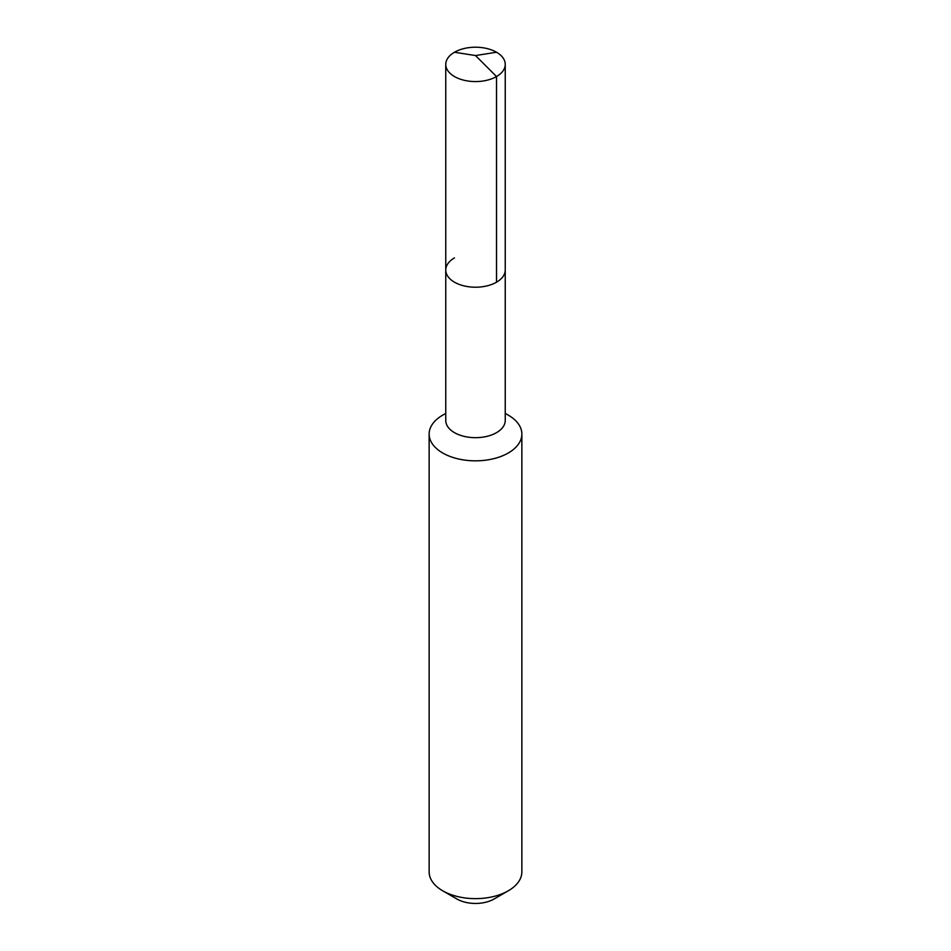 <?xml version="1.0" encoding="UTF-8"?>
<svg xmlns="http://www.w3.org/2000/svg" width="951" height="951" viewBox="0 0 951 951"><rect width="100%" height="100%" fill="white"/><g stroke="black" fill="none" stroke-linecap="round" stroke-linejoin="round"><path stroke-width="1.43" d="M445.757 270.048L445.757 64.395A29.743 17.177 180 0 0 464.112 80.264A29.743 17.177 180 0 0 496.529 76.544L475.5 55.55L496.529 76.544A29.743 17.177 0 0 0 505.243 64.395L505.243 420.508A29.743 17.177 0 0 1 496.529 432.646A29.743 17.177 180 0 1 464.112 436.366A29.743 17.177 180 0 1 445.757 420.508L445.757 270.048A29.743 17.177 180 0 0 464.112 285.906A29.743 17.177 180 0 0 496.529 282.185A29.743 17.177 0 0 0 505.243 270.048A29.743 17.177 0 0 1 496.529 282.185L496.529 76.544L496.529 282.185A29.743 17.177 180 0 1 464.112 285.906A29.743 17.177 180 0 1 445.757 270.048A29.743 17.177 180 0 1 454.471 257.899M521.861 434.072L521.861 871.877A46.361 26.759 0 0 1 508.286 890.802L494.08 899.004L508.286 890.802A46.361 26.759 180 0 1 442.714 890.802A46.361 26.759 180 0 1 429.139 871.877L429.139 434.072A46.361 26.759 180 0 0 457.764 458.798A46.361 26.759 180 0 0 508.286 452.997A46.361 26.759 0 0 0 521.861 434.072A46.361 26.759 0 0 0 508.286 415.147L505.243 413.388M442.714 415.147L445.757 413.388L442.714 415.147A46.361 26.759 180 0 0 429.139 434.072M494.08 899.004A26.271 15.168 180 0 1 456.92 899.004L442.714 890.802M505.243 64.395A29.743 17.177 0 0 0 486.888 48.525A29.743 17.177 0 0 0 454.471 52.246A29.743 17.177 180 0 0 445.757 64.395M496.529 52.246L475.5 55.55L454.471 52.246"/></g></svg>
